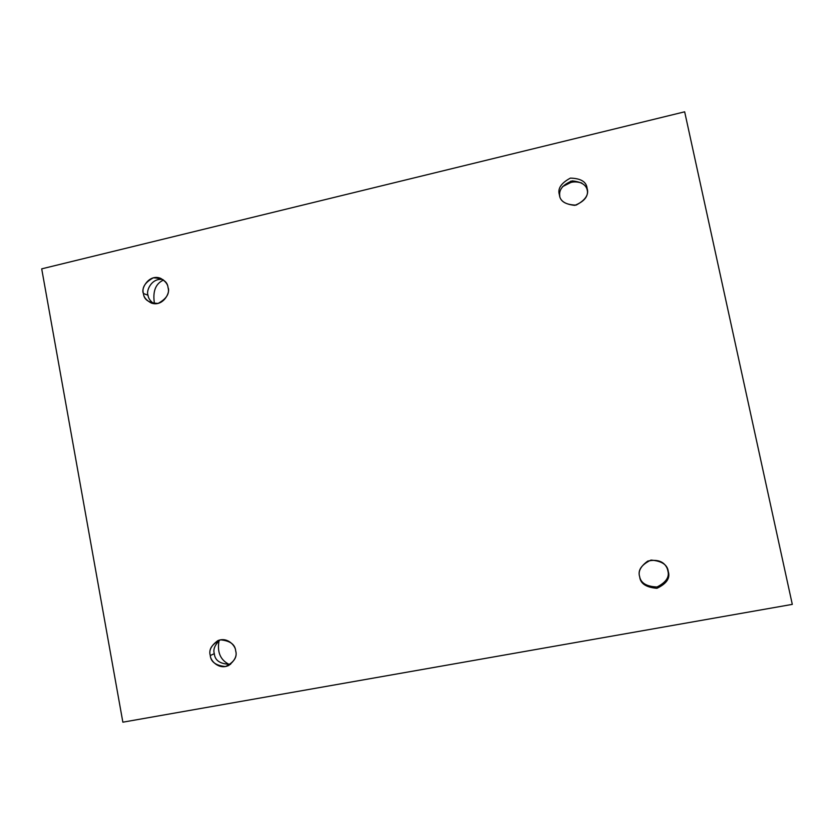 <?xml version="1.0" encoding="UTF-8"?>
<svg xmlns="http://www.w3.org/2000/svg" width="834" height="834" viewBox="0 0 834 834"><rect width="100%" height="100%" fill="white"/><g stroke="black" fill="none" stroke-linecap="round" stroke-linejoin="round"><path stroke-width="1.25" d="M562.533 186.639L570.81 182.49L570.602 181.197L570.81 182.49L562.533 186.639M587.386 191.028L587.094 188.328C586.438 181.791 580.871 178.393 570.383 178.122C561.053 183.126 557.393 188.713 559.426 194.885C557.393 188.713 561.053 183.126 570.383 178.122C580.871 178.393 586.438 181.791 587.094 188.328C589.138 194.53 585.468 200.129 576.086 205.122C565.608 204.799 560.062 201.39 559.426 194.885L559.437 194.885C559.948 200.869 565.056 204.361 574.772 205.362C584.342 201.547 588.512 196.313 587.303 189.672L587.407 191.236M154.478 303.722C152.486 291.504 155.51 283.623 163.547 280.057C155.51 283.623 152.486 291.504 154.478 303.722M143.438 293.516C143.646 297.133 146.273 300.313 151.308 303.044C162.88 307.235 170.824 292.327 168.051 287.678C169.792 293.578 166.477 298.822 158.095 303.43C148.806 302.982 143.917 299.677 143.438 293.516C141.697 287.657 145.001 282.413 153.341 277.805C162.64 278.202 167.54 281.496 168.051 287.678C167.822 284.258 165.393 281.162 160.764 278.4C149.213 273.448 140.466 288.731 143.438 293.516L148.025 295.246L143.438 293.516M153.665 303.628C150.141 300.897 148.264 298.092 148.025 295.246C145.825 291.003 151.611 277.503 162.891 279.567C151.611 277.503 145.825 291.003 148.025 295.246C148.264 298.092 150.141 300.897 153.665 303.628M229.506 664.583C220.395 660.174 216.923 652.178 219.081 640.585C216.923 652.178 220.395 660.174 229.506 664.583M210.293 655.503C210.074 660.132 218.591 670.265 228.725 665.459C234.917 660.507 237.231 655.639 235.668 650.854C237.482 657.036 234.073 662.269 225.441 666.554C215.85 665.574 210.804 661.894 210.293 655.503C208.49 649.352 211.888 644.129 220.478 639.834C230.069 640.773 235.136 644.442 235.668 650.854C235.751 646.36 227.974 636.592 217.935 640.595C211.2 645.474 208.656 650.437 210.293 655.503L214.317 653.689L210.293 655.503M230.58 664.323C220.343 664.166 214.922 660.622 214.317 653.689C212.941 649.436 214.828 644.859 219.988 639.939C214.828 644.859 212.941 649.436 214.317 653.689C214.922 660.622 220.343 664.166 230.58 664.323M639.688 576.805C640.345 583.56 646.1 587.397 656.931 588.314C666.627 583.675 670.4 578.087 668.274 571.561L667.742 570.508C669.806 576.742 666.251 582.236 657.056 586.98C646.433 586.563 640.606 582.976 639.574 576.242C640.606 582.976 646.433 586.563 657.056 586.98C666.251 582.236 669.806 576.742 667.742 570.508L668.274 571.561C670.4 578.087 666.627 583.675 656.931 588.314C646.1 587.397 640.345 583.56 639.688 576.805C637.572 570.32 641.336 564.743 650.979 560.083C661.81 560.959 667.575 564.785 668.274 571.561L667.002 567.975C663.812 561.386 657.4 559.082 647.768 561.074C640.564 566.349 637.874 571.592 639.688 576.794L639.688 576.805M41.7 268.85L684.662 111.819L792.3 604.379L122.859 722.181L41.7 268.85L122.859 722.181L792.3 604.379L684.662 111.819L41.7 268.85M581.809 183.011C577.43 181.77 573.761 181.603 570.81 182.49C573.761 181.603 577.43 181.77 581.809 183.011M559.812 196.292C558.676 189.766 562.794 184.637 572.155 180.884C581.725 181.802 586.792 185.221 587.386 191.142C586.792 185.221 581.725 181.802 572.155 180.884C562.794 184.637 558.676 189.766 559.812 196.292"/></g></svg>
